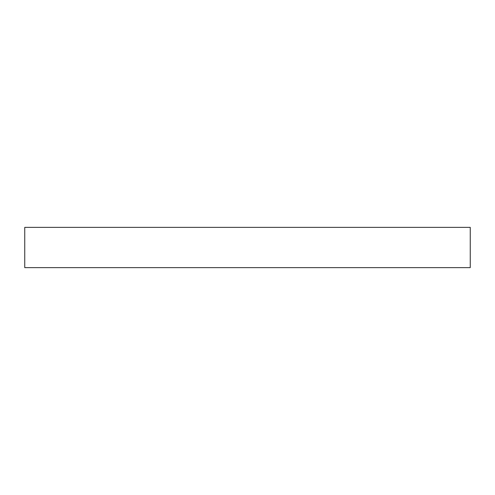 <?xml version="1.0" encoding="UTF-8"?>
<svg xmlns="http://www.w3.org/2000/svg" width="495" height="495" viewBox="0 0 495 495"><rect width="100%" height="100%" fill="white"/><g stroke="black" fill="none" stroke-linecap="round" stroke-linejoin="round"><path stroke-width="0.74" d="M470.25 227.366L24.75 227.366L24.75 267.634L24.75 227.366L470.25 227.366L470.25 267.634L470.25 227.366M470.25 267.634L24.75 267.634L470.25 267.634"/></g></svg>
